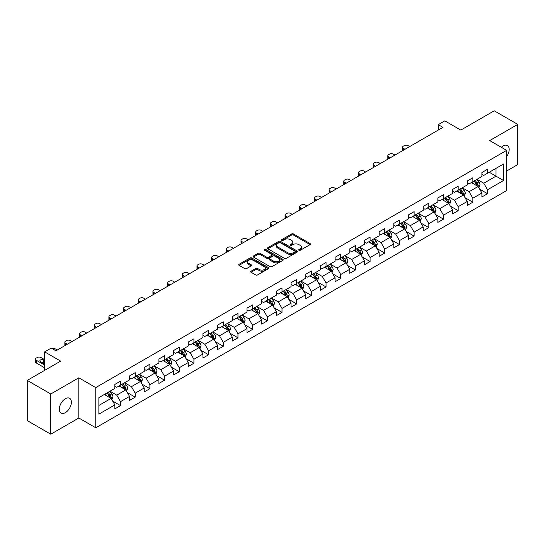 <?xml version="1.0" encoding="UTF-8"?>
<svg xmlns="http://www.w3.org/2000/svg" width="545" height="545" viewBox="0 0 545 545"><rect width="100%" height="100%" fill="white"/><g stroke="black" fill="none" stroke-linecap="round" stroke-linejoin="round"><path stroke-width="0.82" d="M298.973 250.291A0.913 0.525 0 0 0 300.268 250.291L310.078 244.623A1.308 0.756 0 0 0 310.459 244.092A1.308 0.756 0 0 0 310.078 243.56L293.455 233.962A1.308 0.756 0 0 0 291.602 233.962L281.792 239.63A0.913 0.525 0 0 0 281.52 239.998A0.913 0.525 0 0 0 281.792 240.372A0.913 0.525 0 0 0 283.08 240.372L284.354 239.637A4.183 2.412 0 0 1 290.267 239.637L291.65 240.44A4.183 2.412 0 0 1 292.876 242.144A4.183 2.412 0 0 1 291.65 243.853L290.383 244.589A0.913 0.525 0 0 0 290.11 244.957A0.913 0.525 0 0 0 290.383 245.332A0.913 0.525 0 0 0 291.67 245.332L292.944 244.603A4.183 2.412 0 0 1 298.858 244.603L300.241 245.4A4.183 2.412 0 0 1 301.467 247.103A4.183 2.412 0 0 1 300.241 248.813L298.973 249.549A0.913 0.525 0 0 0 298.701 249.917A0.913 0.525 0 0 0 298.973 250.291L298.973 249.549M65.366 412.626A8.516 4.919 120 0 0 70.932 405.119A8.516 4.919 120 0 0 69.624 398.293A8.516 4.919 120 0 0 65.366 398.715A8.516 4.919 120 0 0 59.8 406.223A8.516 4.919 120 0 0 61.108 413.049A8.516 4.919 120 0 0 65.366 412.626M506.646 156.579A8.516 4.919 120 0 0 507.422 145.535A8.516 4.919 120 0 0 503.164 145.958A8.516 4.919 120 0 0 501.366 147.307M251.054 271.185A1.308 0.756 0 0 0 250.666 271.717A1.308 0.756 0 0 0 251.054 272.255L255.714 274.946A1.308 0.756 0 0 0 257.567 274.946L268.467 268.651A1.308 0.756 0 0 0 268.849 268.12A1.308 0.756 0 0 0 268.467 267.588L251.838 257.989A1.308 0.756 0 0 0 249.992 257.989L239.091 264.277A1.308 0.756 0 0 0 238.703 264.816A1.308 0.756 0 0 0 239.091 265.347L244.725 268.596A1.308 0.756 0 0 0 246.572 268.596L251.238 265.906A1.308 0.756 0 0 0 251.62 265.374A1.308 0.756 0 0 0 251.238 264.836L248.445 263.228A3.495 2.017 0 0 1 247.416 261.798A3.495 2.017 0 0 1 249.576 259.938A3.495 2.017 0 0 1 253.384 260.374L264.332 266.696A3.495 2.017 0 0 1 265.354 268.12A3.495 2.017 0 0 1 263.194 269.986A3.495 2.017 0 0 1 259.386 269.543L257.567 268.494A1.308 0.756 0 0 0 255.714 268.494L251.054 271.185L251.054 272.255M506.646 171.007L517.75 164.597L517.75 124.383L494.22 110.805L460.811 130.091L444.815 120.854L438.228 124.655L442.935 127.373L55.951 350.796L51.25 348.078L44.663 351.879L44.663 370.355M50.78 393.987L50.78 434.195L78.821 418.008L78.821 377.801L50.78 393.987L27.25 380.403L60.659 361.117L44.663 351.879M78.821 377.801L95.763 387.577L506.646 150.359L506.646 190.566L95.763 427.784L95.763 387.577M517.75 124.383L489.703 140.576L506.646 150.359M284.442 258.357A1.308 0.756 0 0 0 286.295 258.357L297.195 252.069A1.308 0.756 0 0 0 297.577 251.531A1.308 0.756 0 0 0 297.195 251L280.566 241.401A1.308 0.756 0 0 0 278.72 241.401L267.82 247.696A1.308 0.756 0 0 0 267.438 248.227A1.308 0.756 0 0 0 267.82 248.758L284.442 258.357M264.999 250.489A0.913 0.525 0 0 1 265.926 250.618L282.814 260.367L271.928 266.655A1.308 0.756 0 0 1 270.082 266.655L253.452 257.056L258.119 254.379L258.119 253.296L253.452 255.987A1.308 0.756 0 0 0 253.071 256.518A1.308 0.756 0 0 0 253.452 257.056L253.452 255.987M258.119 254.379A1.308 0.756 0 0 1 259.965 254.379L259.965 253.296A1.308 0.756 0 0 0 258.119 253.296M259.965 253.296L266.709 257.185A1.308 0.756 0 0 0 268.556 257.185L271.648 255.401A1.308 0.756 0 0 0 272.037 254.869A1.308 0.756 0 0 0 271.648 254.331L264.632 250.278A0.913 0.525 0 0 1 264.366 249.903A0.913 0.525 0 0 1 264.925 249.419A0.913 0.525 0 0 1 265.926 249.535L282.828 259.291A1.308 0.756 0 0 1 283.209 259.829A1.308 0.756 0 0 1 282.828 260.36L282.828 259.291M50.78 434.195L27.25 420.617L27.25 380.403M112.652 401.079L120.513 405.616L120.513 401.651L129.547 396.433L129.547 400.405L135.194 397.142L135.194 393.177L144.227 387.958L144.227 391.923L149.875 388.667L149.875 384.702L158.908 379.483L158.908 383.448L164.556 380.192L164.556 376.22L173.589 371.009L173.589 374.974L179.237 371.71L179.237 367.746L188.27 362.534L188.27 366.499L193.918 363.236L193.918 359.271L202.951 354.052L202.951 358.024L208.599 354.761L208.599 350.796L217.632 345.578L217.632 349.543L223.28 346.286L223.28 342.321L232.313 337.103L232.313 341.068L237.961 337.811L237.961 333.84L246.994 328.628L246.994 332.593L252.642 329.337L252.642 325.365L261.675 320.153L261.675 324.118L267.322 320.855L267.322 316.89L276.356 311.672L276.356 315.644L282.003 312.38L282.003 308.416L291.037 303.197L291.037 307.162L296.684 303.906L296.684 299.941L305.718 294.722L305.718 298.687L311.365 295.431L311.365 291.466L320.399 286.248L320.399 290.213L326.046 286.956L326.046 282.984L335.08 277.773L335.08 281.738L340.727 278.475L340.727 274.51L349.767 269.291L349.767 273.263L355.408 270L355.408 266.035L364.448 260.817L364.448 264.781L370.089 261.525L370.089 257.56L379.129 252.342L379.129 256.307L384.77 253.05L384.77 249.085L393.81 243.867L393.81 247.832L399.451 244.576L399.451 240.604L408.491 235.392L408.491 239.357L414.132 236.094L414.132 232.129L423.172 226.911L423.172 230.882L428.82 227.619L428.82 223.654L437.853 218.436L437.853 222.408L443.501 219.145L443.501 215.18L452.534 209.961L452.534 213.926L458.181 210.67L458.181 206.705L467.215 201.487L467.215 205.451L472.862 202.195L472.862 198.223L481.896 193.012L481.896 196.977L487.543 193.713L487.543 189.749L503.539 180.511L503.539 163.997L496.011 168.344L496.011 176.164L503.539 180.511M120.513 405.616L114.866 408.879L114.866 404.915L98.87 414.145L98.87 397.632L114.866 388.394L114.866 384.429L120.513 381.166L120.513 385.131L129.547 379.919L129.547 375.955L135.194 372.691L135.194 376.656L144.227 371.445L144.227 367.473L149.875 364.217L149.875 368.182L158.908 362.963L158.908 358.998L164.556 355.742L164.556 359.707L173.589 354.488L173.589 350.524L179.237 347.26L179.237 351.232L188.27 346.014L188.27 342.049L193.918 338.786L193.918 342.75L202.951 337.539L202.951 333.574L208.599 330.311L208.599 334.276L217.632 329.064L217.632 325.093L223.28 321.836L223.28 325.801L232.313 320.583L232.313 316.618L237.961 313.361L237.961 317.326L246.994 312.108L246.994 308.143L252.642 304.88L252.642 308.852L261.675 303.633L261.675 299.668L267.322 296.405L267.322 300.37L276.356 295.158L276.356 291.194L282.003 287.93L282.003 291.895L291.037 286.684L291.037 282.712L296.684 279.456L296.684 283.42L305.718 278.202L305.718 274.237L311.365 270.981L311.365 274.946L320.399 269.727L320.399 265.762L326.046 262.499L326.046 266.471L335.08 261.253L335.08 257.288L340.727 254.025L340.727 257.989L349.767 252.778L349.767 248.813L355.408 245.55L355.408 249.515L364.448 244.303L364.448 240.331L370.089 237.075L370.089 241.04L379.129 235.822L379.129 231.857L384.77 228.6L384.77 232.565L393.81 227.347L393.81 223.382L399.451 220.119L399.451 224.09L408.491 218.872L408.491 214.907L414.132 211.644L414.132 215.616L423.172 210.397L423.172 206.432L428.82 203.169L428.82 207.134L437.853 201.922L437.853 197.951L443.501 194.694L443.501 198.659L452.534 193.441L452.534 189.476L458.181 186.22L458.181 190.185L467.215 184.966L467.215 181.001L472.862 177.745L472.862 181.71L481.896 176.491L481.896 172.527L487.543 169.263L487.543 173.235L503.539 163.997M119.008 386.003L125.786 389.913L116.746 395.132L109.974 391.221M114.866 386.221L116.746 387.304L120.513 385.131M116.746 395.132L120.513 401.651M125.786 389.913L129.547 396.433M133.689 377.528L140.467 381.439L131.427 386.657L124.655 382.74M129.547 377.746L131.427 378.83L135.194 376.656M131.427 386.657L135.194 393.177M140.467 381.439L144.227 387.958M148.369 369.054L155.148 372.964L146.108 378.182L139.336 374.265M144.227 369.272L146.108 370.355L149.875 368.182M146.108 378.182L149.875 384.702M155.148 372.964L158.908 379.483M163.05 360.572L169.829 364.489L160.789 369.701L154.017 365.79M158.908 360.79L160.789 361.88L164.556 359.707M160.789 369.701L164.556 376.22M169.829 364.489L173.589 371.009M177.731 352.097L184.51 356.014L175.47 361.226L168.698 357.316M173.589 352.315L175.47 353.405L179.237 351.232M175.47 361.226L179.237 367.746M184.51 356.014L188.27 362.534M192.412 343.623L199.191 347.533L190.157 352.751L183.379 348.841M188.27 343.841L190.157 344.924L193.918 342.75M190.157 352.751L193.918 359.271M199.191 347.533L202.951 354.052M207.093 335.148L213.872 339.058L204.838 344.276L198.06 340.366M202.951 335.366L204.838 336.449L208.599 334.276M204.838 344.276L208.599 350.796M213.872 339.058L217.632 345.578M221.774 326.673L228.553 330.583L219.519 335.802L212.741 331.885M217.632 326.891L219.519 327.974L223.28 325.801M219.519 335.802L223.28 342.321M228.553 330.583L232.313 337.103M236.455 318.191L243.234 322.109L234.2 327.32L227.422 323.41M232.313 318.409L234.2 319.499L237.961 317.326M234.2 327.32L237.961 333.84M243.234 322.109L246.994 328.628M251.136 309.717L257.914 313.634L248.881 318.845L242.103 314.935M246.994 309.935L248.881 311.025L252.642 308.852M248.881 318.845L252.642 325.365M257.914 313.634L261.675 320.153M265.817 301.242L272.595 305.152L263.562 310.371L256.784 306.46M261.675 301.46L263.562 302.543L267.322 300.37M263.562 310.371L267.322 316.89M272.595 305.152L276.356 311.672M280.498 292.767L287.276 296.678L278.243 301.896L271.465 297.986M276.356 292.985L278.243 294.068L282.003 291.895M278.243 301.896L282.003 308.416M287.276 296.678L291.037 303.197M295.179 284.292L301.957 288.203L292.924 293.421L286.145 289.504M291.037 284.51L292.924 285.594L296.684 283.42M292.924 293.421L296.684 299.941M301.957 288.203L305.718 294.722M309.86 275.818L316.638 279.728L307.605 284.94L300.826 281.029M305.718 276.029L307.605 277.119L311.365 274.946M307.605 284.94L311.365 291.466M316.638 279.728L320.399 286.248M324.541 267.336L331.319 271.253L322.286 276.465L315.507 272.555M320.399 267.554L322.286 268.644L326.046 266.471M322.286 276.465L326.046 282.984M331.319 271.253L335.08 277.773M339.222 258.861L346 262.772L336.967 267.99L330.188 264.08M335.08 259.079L336.967 260.169L340.727 257.989M336.967 267.99L340.727 274.51M346 262.772L349.767 269.291M353.903 250.387L360.681 254.297L351.648 259.515L344.869 255.605M349.767 250.605L351.648 251.688L355.408 249.515M351.648 259.515L355.408 266.035M360.681 254.297L364.448 260.817M368.584 241.912L375.362 245.822L366.329 251.041L359.55 247.123M364.448 242.13L366.329 243.213L370.089 241.04M366.329 251.041L370.089 257.56M375.362 245.822L379.129 252.342M383.264 233.437L390.043 237.347L381.01 242.559L374.231 238.649M379.129 233.648L381.01 234.738L384.77 232.565M381.01 242.559L384.77 249.085M390.043 237.347L393.81 243.867M397.945 224.956L404.724 228.873L395.69 234.084L388.912 230.174M393.81 225.174L395.69 226.264L399.451 224.09M395.69 234.084L399.451 240.604M404.724 228.873L408.491 235.392M412.626 216.481L419.405 220.391L410.371 225.61L403.593 221.699M408.491 216.699L410.371 217.789L414.132 215.616M410.371 225.61L414.132 232.129M419.405 220.391L423.172 226.911M427.307 208.006L434.086 211.916L425.052 217.135L418.274 213.224M423.172 208.224L425.052 209.307L428.82 207.134M425.052 217.135L428.82 223.654M434.086 211.916L437.853 218.436M441.988 199.531L448.767 203.442L439.733 208.66L432.955 204.743M437.853 199.749L439.733 200.833L443.501 198.659M439.733 208.66L443.501 215.18M448.767 203.442L452.534 209.961M456.676 191.057L463.448 194.967L454.414 200.178L447.636 196.268M452.534 191.268L454.414 192.358L458.181 190.185M454.414 200.178L458.181 206.705M463.448 194.967L467.215 201.487M471.357 182.575L478.129 186.492L469.095 191.704L462.317 187.793M467.215 182.793L469.095 183.883L472.862 181.71M469.095 191.704L472.862 198.223M478.129 186.492L481.896 193.012M489.233 172.254L496.011 176.164L483.776 183.229L476.998 179.319M481.896 174.318L483.776 175.408L487.543 173.235M483.776 183.229L487.543 189.749M78.821 418.008L95.763 427.784M438.228 124.655L438.228 130.091M98.87 405.453L111.105 398.388L104.327 394.478M111.105 398.388L114.866 404.915M479.682 189.176L487.543 193.713M465.001 197.658L472.862 202.195M450.32 206.133L458.181 210.67M435.639 214.607L443.501 219.145M420.958 223.082L428.82 227.619M406.277 231.557L414.132 236.094M391.596 240.038L399.451 244.576M376.915 248.513L384.77 253.05M362.234 256.988L370.089 261.525M347.553 265.463L355.408 270M332.872 273.937L340.727 278.475M318.191 282.419L326.046 286.956M303.51 290.894L311.365 295.431M288.83 299.368L296.684 303.906M274.149 307.843L282.003 312.38M259.468 316.318L267.322 320.855M244.787 324.8L252.642 329.337M230.106 333.274L237.961 337.811M215.425 341.749L223.28 346.286M200.744 350.224L208.599 354.761M186.063 358.699L193.918 363.236M171.382 367.18L179.237 371.71M156.701 375.655L164.556 380.192M142.02 384.13L149.875 388.667M127.332 392.604L135.194 397.142M299.334 250.421L300.241 249.903A4.183 2.412 0 0 0 301.467 248.193L301.467 247.103M292.876 242.144L292.876 243.234A4.183 2.412 0 0 1 291.65 244.937L290.744 245.461M310.078 243.56L310.078 244.623L293.455 235.045A1.308 0.756 0 0 0 291.602 235.045L282.153 240.502M297.175 252.076L280.566 242.484A1.308 0.756 0 0 0 278.72 242.484L267.833 248.772L267.82 247.696M294.886 251.906A0.913 0.525 0 0 0 295.152 251.531A0.913 0.525 0 0 0 294.886 251.156L280.287 242.736A0.913 0.525 0 0 0 278.992 242.736L277.657 243.506A4.183 2.412 0 0 0 276.431 245.216A4.183 2.412 0 0 0 277.657 246.919L287.631 252.682A4.183 2.412 0 0 0 293.544 252.682L294.886 251.906L294.886 252.996A0.913 0.525 0 0 0 295.152 252.621L295.152 251.531M276.431 245.216L276.431 246.299A4.183 2.412 0 0 0 277.657 248.009L277.657 246.919M294.886 252.996L293.544 253.766A4.183 2.412 0 0 1 287.631 253.766L277.657 248.009M259.965 254.379L266.709 258.276A1.308 0.756 0 0 0 268.556 258.276L271.648 256.484A1.308 0.756 0 0 0 272.037 255.952L272.037 254.869M273.706 261.225A3.495 2.017 0 0 0 277.514 261.661A3.495 2.017 0 0 0 279.674 259.802A3.495 2.017 0 0 0 278.652 258.371L274.789 256.143A1.308 0.756 0 0 0 272.943 256.143L269.85 257.935A1.308 0.756 0 0 0 269.468 258.466A1.308 0.756 0 0 0 269.85 258.998L273.706 261.225L273.706 262.315A3.495 2.017 0 0 0 277.514 262.751A3.495 2.017 0 0 0 279.674 260.885L279.674 259.802M269.468 258.466L269.468 259.549A1.308 0.756 0 0 0 269.85 260.088L269.85 258.998M273.706 262.315L269.85 260.088M265.354 268.12L265.354 269.203A3.495 2.017 0 0 1 263.194 271.069A3.495 2.017 0 0 1 259.386 270.633L257.567 269.577A1.308 0.756 0 0 0 255.714 269.577L251.068 272.262M247.416 261.798L247.416 262.888A3.495 2.017 0 0 0 248.445 264.311L248.445 263.228M251.218 265.919L248.445 264.311M268.447 268.665L251.838 259.073A1.308 0.756 0 0 0 249.992 259.073L239.105 265.354M478.871 187.78L479.995 184.959A3.529 2.037 -120 0 0 478.864 181.955L476.923 179.359M404.962 149.296L403.293 148.335A2.664 1.54 0 0 1 402.517 147.252A2.664 1.54 0 0 1 403.293 146.162L404.233 145.617A2.664 1.54 0 0 1 408.001 145.617L409.663 146.585M473.537 183.842L472.222 182.078M402.735 150.583A2.664 1.54 180 0 1 402.517 149.964L402.517 147.252M477.584 186.172L478.088 185.109A3.529 2.037 -120 0 0 477.079 182.984L475.138 180.395M474.252 180.906L476.405 183.781A1.799 1.036 60 0 1 476.732 184.326L478.088 185.109M474.007 181.042L475.949 183.638A3.529 2.037 60 0 1 476.957 185.756M464.19 196.255L465.314 193.434A3.529 2.037 -120 0 0 464.183 190.43L462.242 187.834M390.281 157.778L388.612 156.81A2.664 1.54 0 0 1 387.836 155.727A2.664 1.54 0 0 1 388.612 154.637L389.552 154.099A2.664 1.54 0 0 1 393.32 154.099L394.982 155.059M458.856 192.317L457.541 190.552M388.054 159.058A2.664 1.54 180 0 1 387.836 158.445L387.836 155.727M462.903 194.654L463.407 193.584A3.529 2.037 -120 0 0 462.398 191.465L460.457 188.87M459.571 189.381L461.724 192.256A1.799 1.036 60 0 1 462.051 192.801L463.407 193.584M459.326 189.524L461.268 192.113A3.529 2.037 60 0 1 462.276 194.238M449.509 204.729L450.633 201.909A3.529 2.037 -120 0 0 449.502 198.905L447.561 196.316M375.594 166.252L373.931 165.292A2.664 1.54 0 0 1 373.155 164.202A2.664 1.54 0 0 1 373.931 163.119L374.871 162.573A2.664 1.54 0 0 1 378.639 162.573L380.301 163.534M444.175 200.792L442.86 199.027M373.373 167.533A2.664 1.54 180 0 1 373.155 166.92L373.155 164.202M448.222 203.128L448.726 202.059A3.529 2.037 -120 0 0 447.718 199.94L445.776 197.345M444.89 197.855L447.043 200.73A1.799 1.036 60 0 1 447.37 201.275L448.726 202.059M444.645 197.999L446.587 200.587A3.529 2.037 60 0 1 447.595 202.713M434.828 213.204L435.952 210.384A3.529 2.037 -120 0 0 434.821 207.379L432.88 204.791M360.913 174.727L359.25 173.766A2.664 1.54 0 0 1 358.474 172.676A2.664 1.54 0 0 1 359.25 171.593L360.191 171.048A2.664 1.54 0 0 1 363.958 171.048L365.62 172.009M429.494 209.266L428.179 207.509M358.692 176.008A2.664 1.54 180 0 1 358.474 175.395L358.474 172.676M433.541 211.603L434.045 210.534A3.529 2.037 -120 0 0 433.037 208.415L431.095 205.819M430.209 206.33L432.362 209.205A1.799 1.036 60 0 1 432.689 209.757L434.045 210.534M429.964 206.473L431.906 209.069A3.529 2.037 60 0 1 432.914 211.188M420.147 221.679L421.271 218.858A3.529 2.037 -120 0 0 420.141 215.861L418.199 213.265M346.232 183.202L344.569 182.241A2.664 1.54 0 0 1 343.793 181.151A2.664 1.54 0 0 1 344.569 180.068L345.51 179.523A2.664 1.54 0 0 1 349.277 179.523L350.939 180.484M414.813 217.741L413.492 215.984M344.011 184.483A2.664 1.54 180 0 1 343.793 183.869L343.793 181.151M418.86 220.078L419.364 219.015A3.529 2.037 -120 0 0 418.356 216.89L416.414 214.301M415.528 214.805L417.681 217.687A1.799 1.036 60 0 1 418.008 218.232L419.364 219.015M415.283 214.948L417.225 217.544A3.529 2.037 60 0 1 418.233 219.662M405.466 230.16L406.59 227.34A3.529 2.037 -120 0 0 405.46 224.336L403.518 221.74M331.551 191.677L329.889 190.716A2.664 1.54 0 0 1 329.112 189.633A2.664 1.54 0 0 1 329.889 188.543L330.829 187.998A2.664 1.54 0 0 1 334.596 187.998L336.258 188.965M400.132 226.223L398.811 224.458M329.33 192.964A2.664 1.54 180 0 1 329.112 192.344L329.112 189.633M404.179 228.553L404.683 227.49A3.529 2.037 -120 0 0 403.675 225.364L401.733 222.776M400.848 223.286L403 226.161A1.799 1.036 60 0 1 403.327 226.706L404.683 227.49M400.602 223.423L402.544 226.018A3.529 2.037 60 0 1 403.552 228.137M390.785 238.635L391.903 235.815A3.529 2.037 -120 0 0 390.779 232.81L388.837 230.215M316.87 200.151L315.208 199.191A2.664 1.54 0 0 1 314.424 198.108A2.664 1.54 0 0 1 315.208 197.018L316.148 196.479A2.664 1.54 0 0 1 319.915 196.479L321.577 197.44M385.451 234.697L384.13 232.933M314.649 201.439A2.664 1.54 180 0 1 314.424 200.826L314.424 198.108M389.498 237.034L390.002 235.965A3.529 2.037 -120 0 0 388.994 233.846L387.052 231.25M386.167 231.761L388.319 234.636A1.799 1.036 60 0 1 388.646 235.181L390.002 235.965M385.921 231.904L387.863 234.493A3.529 2.037 60 0 1 388.871 236.619M376.105 247.11L377.222 244.289A3.529 2.037 -120 0 0 376.098 241.285L374.156 238.696M302.189 208.633L300.527 207.672A2.664 1.54 0 0 1 299.743 206.582A2.664 1.54 0 0 1 300.527 205.499L301.467 204.954A2.664 1.54 0 0 1 305.234 204.954L306.896 205.915M370.77 243.172L369.449 241.408M299.968 209.914A2.664 1.54 180 0 1 299.743 209.3L299.743 206.582M374.817 245.509L375.321 244.439A3.529 2.037 -120 0 0 374.313 242.321L372.371 239.725M371.486 240.236L373.638 243.111A1.799 1.036 60 0 1 373.965 243.656L375.321 244.439M371.24 240.379L373.182 242.968A3.529 2.037 60 0 1 374.19 245.093M361.424 255.585L362.541 252.764A3.529 2.037 -120 0 0 361.417 249.76L359.475 247.171M287.508 217.108L285.846 216.147A2.664 1.54 0 0 1 285.062 215.057A2.664 1.54 0 0 1 285.846 213.974L286.786 213.429A2.664 1.54 0 0 1 290.553 213.429L292.215 214.389M356.089 251.647L354.768 249.889M285.287 218.388A2.664 1.54 180 0 1 285.062 217.775L285.062 215.057M360.136 253.984L360.64 252.914A3.529 2.037 -120 0 0 359.632 250.795L357.69 248.2M356.805 248.711L358.957 251.586A1.799 1.036 60 0 1 359.284 252.137L360.64 252.914M356.559 248.854L358.501 251.449A3.529 2.037 60 0 1 359.509 253.568M346.743 264.059L347.86 261.239A3.529 2.037 -120 0 0 346.736 258.241L344.794 255.646M272.827 225.582L271.165 224.622A2.664 1.54 0 0 1 270.381 223.532A2.664 1.54 0 0 1 271.165 222.449L272.105 221.904A2.664 1.54 0 0 1 275.872 221.904L277.534 222.864M341.408 260.122L340.087 258.364M270.606 226.863A2.664 1.54 180 0 1 270.381 226.25L270.381 223.532M345.455 262.458L345.959 261.396A3.529 2.037 -120 0 0 344.951 259.27L343.009 256.681M342.124 257.185L344.276 260.067A1.799 1.036 60 0 1 344.603 260.612L345.959 261.396M341.878 257.329L343.82 259.924A3.529 2.037 60 0 1 344.828 262.043M332.062 272.541L333.179 269.721A3.529 2.037 -120 0 0 332.055 266.716L330.113 264.121M258.146 234.057L256.484 233.097A2.664 1.54 0 0 1 255.7 232.013A2.664 1.54 0 0 1 256.484 230.923L257.424 230.378A2.664 1.54 0 0 1 261.191 230.378L262.853 231.339M326.728 268.596L325.406 266.839M255.925 235.345A2.664 1.54 180 0 1 255.7 234.725L255.7 232.013M330.774 270.933L331.278 269.87A3.529 2.037 -120 0 0 330.27 267.745L328.328 265.156M327.443 265.667L329.596 268.542A1.799 1.036 60 0 1 329.923 269.087L331.278 269.87M327.198 265.803L329.139 268.399A3.529 2.037 60 0 1 330.147 270.518M317.381 281.016L318.498 278.195A3.529 2.037 -120 0 0 317.374 275.191L315.432 272.595M243.465 242.532L241.803 241.571A2.664 1.54 0 0 1 241.019 240.488A2.664 1.54 0 0 1 241.803 239.398L242.743 238.86A2.664 1.54 0 0 1 246.504 238.86L248.173 239.82M312.047 277.078L310.725 275.314M241.244 243.819A2.664 1.54 180 0 1 241.019 243.206L241.019 240.488M316.093 279.415L316.597 278.345A3.529 2.037 -120 0 0 315.589 276.226L313.647 273.631M312.762 274.142L314.915 277.017A1.799 1.036 60 0 1 315.242 277.562L316.597 278.345M312.517 274.285L314.458 276.874A3.529 2.037 60 0 1 315.466 278.999M302.7 289.49L303.817 286.67A3.529 2.037 -120 0 0 302.693 283.666L300.751 281.077M228.784 251.013L227.122 250.053A2.664 1.54 0 0 1 226.339 248.963A2.664 1.54 0 0 1 227.122 247.873L228.062 247.335A2.664 1.54 0 0 1 231.823 247.335L233.492 248.295M297.366 285.553L296.044 283.788M226.563 252.294A2.664 1.54 180 0 1 226.339 251.681L226.339 248.963M301.412 287.889L301.916 286.82A3.529 2.037 -120 0 0 300.908 284.701L298.967 282.106M298.081 282.617L300.234 285.491A1.799 1.036 60 0 1 300.561 286.036L301.916 286.82M297.836 282.76L299.777 285.348A3.529 2.037 60 0 1 300.786 287.474M288.019 297.965L289.136 295.145A3.529 2.037 -120 0 0 288.012 292.14L286.071 289.552M214.103 259.488L212.441 258.528A2.664 1.54 0 0 1 211.658 257.438A2.664 1.54 0 0 1 212.441 256.354L213.381 255.809A2.664 1.54 0 0 1 217.142 255.809L218.811 256.77M282.685 294.028L281.363 292.27M211.882 260.769A2.664 1.54 180 0 1 211.658 260.156L211.658 257.438M286.731 296.364L287.235 295.295A3.529 2.037 -120 0 0 286.227 293.176L284.279 290.58M283.4 291.091L285.553 293.966A1.799 1.036 60 0 1 285.88 294.518L287.235 295.295M283.155 291.234L285.096 293.83A3.529 2.037 60 0 1 286.105 295.949M273.338 306.44L274.455 303.62A3.529 2.037 -120 0 0 273.331 300.622L271.39 298.026M199.422 267.963L197.76 267.002A2.664 1.54 0 0 1 196.977 265.912A2.664 1.54 0 0 1 197.76 264.829L198.7 264.284A2.664 1.54 0 0 1 202.461 264.284L204.13 265.245M268.004 302.502L266.682 300.745M197.201 269.244A2.664 1.54 180 0 1 196.977 268.63L196.977 265.912M272.05 304.839L272.555 303.769A3.529 2.037 -120 0 0 271.546 301.651L269.598 299.055M268.719 299.566L270.872 302.448A1.799 1.036 60 0 1 271.199 302.993L272.555 303.769M268.474 299.709L270.415 302.305A3.529 2.037 60 0 1 271.424 304.423M258.657 314.921L259.774 312.101A3.529 2.037 -120 0 0 258.65 309.097L256.709 306.501M184.741 276.438L183.079 275.477A2.664 1.54 0 0 1 182.296 274.394A2.664 1.54 0 0 1 183.079 273.304L184.019 272.759A2.664 1.54 0 0 1 187.78 272.759L189.449 273.719M253.323 310.977L252.001 309.219M182.521 277.725A2.664 1.54 180 0 1 182.296 277.105L182.296 274.394M257.369 313.314L257.874 312.251A3.529 2.037 -120 0 0 256.865 310.125L254.917 307.537M254.038 308.048L256.191 310.923A1.799 1.036 60 0 1 256.518 311.468L257.874 312.251M253.793 308.184L255.734 310.779A3.529 2.037 60 0 1 256.743 312.898M243.976 323.396L245.093 320.576A3.529 2.037 -120 0 0 243.969 317.572L242.028 314.976M170.06 284.912L168.398 283.952A2.664 1.54 0 0 1 167.615 282.869A2.664 1.54 0 0 1 168.398 281.779L169.338 281.234A2.664 1.54 0 0 1 173.099 281.234L174.768 282.201M238.642 319.459L237.32 317.694M167.84 286.2A2.664 1.54 180 0 1 167.615 285.587L167.615 282.869M242.689 321.788L243.193 320.726A3.529 2.037 -120 0 0 242.184 318.6L240.236 316.011M239.357 316.522L241.51 319.397A1.799 1.036 60 0 1 241.837 319.942L243.193 320.726M239.112 316.665L241.053 319.254A3.529 2.037 60 0 1 242.062 321.38M229.295 331.871L230.412 329.051A3.529 2.037 -120 0 0 229.288 326.046L227.347 323.458M155.38 293.394L153.717 292.427A2.664 1.54 0 0 1 152.934 291.343A2.664 1.54 0 0 1 153.717 290.253L154.657 289.715A2.664 1.54 0 0 1 158.418 289.715L160.087 290.676M223.961 327.933L222.639 326.169M153.159 294.675A2.664 1.54 180 0 1 152.934 294.062L152.934 291.343M228.008 330.27L228.512 329.2A3.529 2.037 -120 0 0 227.503 327.082L225.555 324.486M224.676 324.997L226.829 327.872A1.799 1.036 60 0 1 227.156 328.417L228.512 329.2M224.431 325.14L226.373 327.729A3.529 2.037 60 0 1 227.381 329.854M214.614 340.346L215.731 337.525A3.529 2.037 -120 0 0 214.607 334.521L212.666 331.932M140.699 301.869L139.036 300.908A2.664 1.54 0 0 1 138.253 299.818A2.664 1.54 0 0 1 139.036 298.735L139.976 298.19A2.664 1.54 0 0 1 143.737 298.19L145.406 299.151M209.28 336.408L207.958 334.65M138.478 303.149A2.664 1.54 180 0 1 138.253 302.536L138.253 299.818M213.327 338.745L213.831 337.675A3.529 2.037 -120 0 0 212.816 335.557L210.874 332.961M209.995 333.472L212.148 336.347A1.799 1.036 60 0 1 212.475 336.892L213.831 337.675M209.75 333.615L211.692 336.211A3.529 2.037 60 0 1 212.7 338.329M199.933 348.82L201.05 346A3.529 2.037 -120 0 0 199.926 343.003L197.985 340.407M126.018 310.343L124.355 309.383A2.664 1.54 0 0 1 123.572 308.293A2.664 1.54 0 0 1 124.355 307.21L125.295 306.665A2.664 1.54 0 0 1 129.056 306.665L130.725 307.625M194.599 344.883L193.277 343.125M123.797 311.624A2.664 1.54 180 0 1 123.572 311.011L123.572 308.293M198.646 347.22L199.15 346.15A3.529 2.037 -120 0 0 198.135 344.031L196.193 341.436M195.314 341.947L197.467 344.828A1.799 1.036 60 0 1 197.794 345.373L199.15 346.15M195.069 342.09L197.011 344.685A3.529 2.037 60 0 1 198.019 346.804M185.252 357.302L186.37 354.482A3.529 2.037 -120 0 0 185.246 351.477L183.304 348.882M111.337 318.818L109.674 317.858A2.664 1.54 0 0 1 108.891 316.774A2.664 1.54 0 0 1 109.674 315.684L110.615 315.139A2.664 1.54 0 0 1 114.375 315.139L116.044 316.1M179.918 353.358L178.597 351.6M109.116 320.106A2.664 1.54 180 0 1 108.891 319.486L108.891 316.774M183.965 355.694L184.469 354.631A3.529 2.037 -120 0 0 183.454 352.506L181.512 349.917M180.633 350.428L182.786 353.303A1.799 1.036 60 0 1 183.113 353.848L184.469 354.631M180.388 350.564L182.33 353.16A3.529 2.037 60 0 1 183.338 355.279M170.571 365.777L171.689 362.956A3.529 2.037 -120 0 0 170.565 359.952L168.623 357.356M96.656 327.293L94.993 326.332A2.664 1.54 0 0 1 94.21 325.249A2.664 1.54 0 0 1 94.993 324.159L95.934 323.614A2.664 1.54 0 0 1 99.694 323.614L101.363 324.582M165.237 361.839L163.916 360.075M94.435 328.581A2.664 1.54 180 0 1 94.21 327.967L94.21 325.249M169.284 364.169L169.788 363.106A3.529 2.037 -120 0 0 168.773 360.981L166.831 358.392M165.953 358.903L168.105 361.778A1.799 1.036 60 0 1 168.432 362.323L169.788 363.106M165.707 359.046L167.649 361.635A3.529 2.037 60 0 1 168.657 363.76M155.89 374.252L157.008 371.431A3.529 2.037 -120 0 0 155.884 368.427L153.942 365.831M81.975 335.774L80.306 334.807A2.664 1.54 0 0 1 79.529 333.724A2.664 1.54 0 0 1 80.306 332.634L81.253 332.096A2.664 1.54 0 0 1 85.013 332.096L86.682 333.056M150.556 370.314L149.235 368.549M79.754 337.055A2.664 1.54 180 0 1 79.529 336.442L79.529 333.724M154.596 372.651L155.107 371.581A3.529 2.037 -120 0 0 154.092 369.462L152.15 366.867M151.272 367.378L153.424 370.253A1.799 1.036 60 0 1 153.751 370.798L155.107 371.581M151.02 367.521L152.968 370.109A3.529 2.037 60 0 1 153.976 372.235M141.209 382.726L142.327 379.906A3.529 2.037 -120 0 0 141.203 376.902L139.261 374.313M67.294 344.249L65.625 343.289A2.664 1.54 0 0 1 64.848 342.199A2.664 1.54 0 0 1 65.625 341.116L66.572 340.571A2.664 1.54 0 0 1 70.332 340.571L72.001 341.531M135.875 378.789L134.554 377.024M65.073 345.53A2.664 1.54 180 0 1 64.848 344.917L64.848 342.199M139.915 381.125L140.426 380.056A3.529 2.037 -120 0 0 139.411 377.937L137.469 375.342M136.591 375.852L138.743 378.727A1.799 1.036 60 0 1 139.07 379.272L140.426 380.056M136.339 375.995L138.287 378.591A3.529 2.037 60 0 1 139.295 380.71M126.529 391.201L127.646 388.381A3.529 2.037 -120 0 0 126.522 385.376L124.58 382.788M52.477 348.786A2.664 1.54 0 0 1 55.651 349.045L57.32 350.006M121.194 387.263L119.873 385.506M125.234 389.6L125.745 388.531A3.529 2.037 -120 0 0 124.73 386.412L122.789 383.816M121.91 384.327L124.062 387.209A1.799 1.036 60 0 1 124.389 387.754L125.745 388.531M121.658 384.47L123.606 387.066A3.529 2.037 60 0 1 124.614 389.185M111.848 399.683L112.965 396.862A3.529 2.037 -120 0 0 111.841 393.858L109.899 391.262M44.663 365.082L36.263 360.238A2.664 1.54 0 0 1 35.486 359.155A2.664 1.54 0 0 1 36.263 358.065L37.21 357.52A2.664 1.54 0 0 1 40.97 357.52L44.663 359.652M106.513 395.738L105.192 393.981M44.663 367.8L36.263 362.956A2.664 1.54 180 0 1 35.486 361.866L35.486 359.155M44.663 363.345L43.511 362.684A2.132 1.226 0 0 0 41.611 362.343M110.553 398.075L111.057 397.012A3.529 2.037 -120 0 0 110.049 394.887L108.108 392.298M107.222 392.802L109.382 395.684A1.799 1.036 60 0 1 109.709 396.229L111.057 397.012M106.977 392.945L108.925 395.541A3.529 2.037 60 0 1 109.933 397.659M44.663 360.627L43.511 359.966A2.132 1.226 0 0 0 41.188 359.7A2.132 1.226 0 0 0 39.874 360.838A2.132 1.226 0 0 0 40.5 361.703L44.663 364.108M300.241 249.903L300.241 248.813M290.383 245.332L290.383 244.589M291.65 244.937L291.65 243.853M281.792 240.372L281.792 239.63M291.602 235.045L291.602 233.962M293.455 235.045L293.455 233.962M278.72 242.484L278.72 241.401M280.566 242.484L280.566 241.401M297.195 252.069L297.195 251M287.631 253.766L287.631 252.682M293.544 253.766L293.544 252.682M266.709 258.276L266.709 257.185M268.556 258.276L268.556 257.185M271.648 256.484L271.648 255.401M265.926 250.618L265.926 249.535M255.714 269.577L255.714 268.494M257.567 269.577L257.567 268.494M259.386 270.633L259.386 269.543M251.238 265.906L251.238 264.836M239.091 265.347L239.091 264.277M249.992 259.073L249.992 257.989M251.838 259.073L251.838 257.989M268.467 268.651L268.467 267.588M403.293 148.335L403.293 150.257M477.781 186.288L479.968 185.028M477.079 182.984L478.864 181.955M474.572 184.435L475.949 183.638M388.612 156.81L388.612 158.738M463.1 194.763L465.287 193.502M462.398 191.465L464.183 190.43M459.891 192.91L461.268 192.113M373.931 165.292L373.931 167.213M448.419 203.244L450.606 201.977M447.718 199.94L449.502 198.905M445.211 201.384L446.587 200.587M359.25 173.766L359.25 175.688M433.738 211.719L435.925 210.452M433.037 208.415L434.821 207.379M430.53 209.866L431.906 209.069M344.569 182.241L344.569 184.162M419.057 220.194L421.244 218.927M418.356 216.89L420.141 215.861M415.849 218.341L417.225 217.544M329.889 190.716L329.889 192.637M404.376 228.668L406.563 227.408M403.675 225.364L405.46 224.336M401.168 226.815L402.544 226.018M315.208 199.191L315.208 201.119M389.695 237.143L391.882 235.883M388.994 233.846L390.779 232.81M386.487 235.29L387.863 234.493M300.527 207.672L300.527 209.593M375.014 245.618L377.201 244.358M374.313 242.321L376.098 241.285M371.806 243.765L373.182 242.968M285.846 216.147L285.846 218.068M360.334 254.099L362.52 252.832M359.632 250.795L361.417 249.76M357.125 252.246L358.501 251.449M271.165 224.622L271.165 226.543M345.653 262.574L347.839 261.307M344.951 259.27L346.736 258.241M342.437 260.721L343.82 259.924M256.484 233.097L256.484 235.018M330.972 271.049L333.159 269.789M330.27 267.745L332.055 266.716M327.756 269.196L329.139 268.399M241.803 241.571L241.803 243.499M316.291 279.524L318.478 278.263M315.589 276.226L317.374 275.191M313.075 277.671L314.458 276.874M227.122 250.053L227.122 251.974M301.61 287.998L303.797 286.738M300.908 284.701L302.693 283.666M298.394 286.145L299.777 285.348M212.441 258.528L212.441 260.449M286.929 296.48L289.116 295.213M286.227 293.176L288.012 292.14M283.713 294.627L285.096 293.83M197.76 267.002L197.76 268.923M272.248 304.955L274.435 303.688M271.546 301.651L273.331 300.622M269.032 303.102L270.415 302.305M183.079 275.477L183.079 277.398M257.567 313.43L259.754 312.169M256.865 310.125L258.65 309.097M254.352 311.577L255.734 310.779M168.398 283.952L168.398 285.88M242.886 321.904L245.073 320.644M242.184 318.6L243.969 317.572M239.671 320.051L241.053 319.254M153.717 292.427L153.717 294.354M228.205 330.379L230.392 329.119M227.503 327.082L229.288 326.046M224.99 328.526L226.373 327.729M139.036 300.908L139.036 302.829M213.524 338.861L215.711 337.593M212.816 335.557L214.607 334.521M210.309 337.001L211.692 336.211M124.355 309.383L124.355 311.304M198.843 347.335L201.03 346.068M198.135 344.031L199.926 343.003M195.628 345.482L197.011 344.685M109.674 317.858L109.674 319.779M184.162 355.81L186.349 354.55M183.454 352.506L185.246 351.477M180.947 353.957L182.33 353.16M94.993 326.332L94.993 328.26M169.481 364.285L171.668 363.024M168.773 360.981L170.565 359.952M166.266 362.432L167.649 361.635M80.306 334.807L80.306 336.735M154.794 372.76L156.987 371.499M154.092 369.462L155.884 368.427M151.585 370.907L152.968 370.109M65.625 343.289L65.625 345.21M140.113 381.241L142.306 379.974M139.411 377.937L141.203 376.902M136.904 379.381L138.287 378.591M125.432 389.716L127.625 388.449M124.73 386.412L126.522 385.376M122.223 387.863L123.606 387.066M36.263 360.238L36.263 362.956M110.751 398.191L112.944 396.93M110.049 394.887L111.841 393.858M107.542 396.338L108.925 395.541M43.511 362.684L43.511 359.966"/></g></svg>
